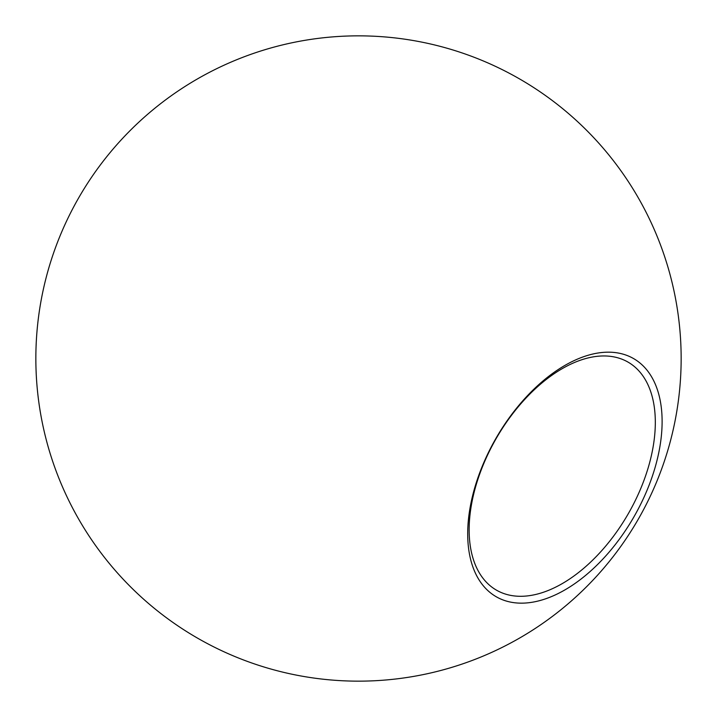 <?xml version="1.0" encoding="UTF-8"?>
<svg xmlns="http://www.w3.org/2000/svg" width="717" height="717" viewBox="0 0 717 717"><rect width="100%" height="100%" fill="white"/><g stroke="black" fill="none" stroke-linecap="round" stroke-linejoin="round"><path stroke-width="1.08" d="M564.906 365.419A137.467 79.372 -60 0 1 662.114 421.542A137.467 79.372 -60 0 1 564.906 589.912A137.467 79.372 -60 0 1 467.699 533.789A137.467 79.372 -60 0 1 564.906 365.419M562.236 583.611A131.641 76.002 120 0 0 648.231 467.609A131.641 76.002 120 0 0 628.056 362.121A131.641 76.002 120 0 0 562.236 368.637A131.641 76.002 120 0 0 476.231 484.638A131.641 76.002 120 0 0 496.415 590.127A131.641 76.002 120 0 0 562.236 583.611M35.85 358.5A322.65 322.65 0 0 0 197.175 637.924A322.65 322.65 0 0 0 681.15 358.5A322.65 322.65 0 0 0 358.5 35.85A322.65 322.65 0 0 0 35.85 358.5"/></g></svg>
